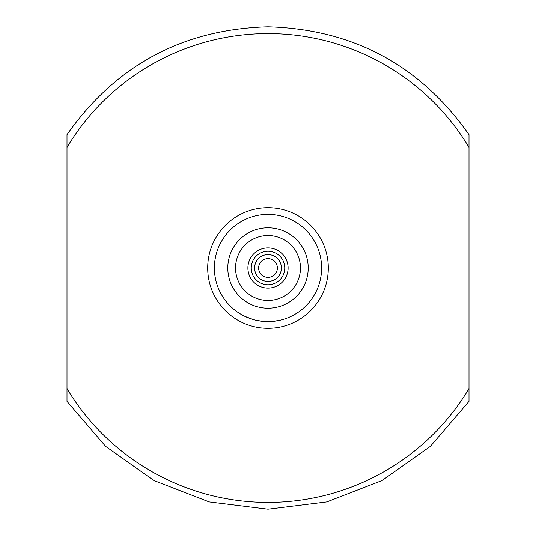 <?xml version="1.0" encoding="UTF-8"?>
<svg xmlns="http://www.w3.org/2000/svg" width="536" height="536" viewBox="0 0 536 536"><rect width="100%" height="100%" fill="white"/><g stroke="black" fill="none" stroke-linecap="round" stroke-linejoin="round"><path stroke-width="0.8" d="M268 300.462A32.462 32.462 0 0 0 300.462 268A32.462 32.462 0 0 0 268 235.539A32.462 32.462 0 0 0 235.539 268A32.462 32.462 0 0 0 268 300.462M268 227.8A40.2 40.2 0 0 1 308.2 268A40.2 40.2 0 0 1 268 308.2A40.2 40.2 0 0 1 227.8 268A40.2 40.2 0 0 1 268 227.8M268 214.4A53.6 53.6 0 0 1 321.6 268A53.6 53.6 0 0 1 268 321.6A53.6 53.6 0 0 1 214.4 268A53.6 53.6 0 0 1 268 214.4M67 147.38L67 134.67C115.977 65.131 182.977 29.172 268 26.8C353.023 29.172 420.023 65.131 469 134.67L469 401.33L430.428 446.307L382.061 480.531L326.806 501.924L268 509.2L209.194 501.924L153.939 480.531L105.572 446.307L67 401.33L67 147.38A234.413 234.413 0 0 1 469 147.38L469 159.514M67 136.861L67 159.514M268 207.7A60.3 60.3 0 0 1 328.3 268A60.3 60.3 0 0 1 268 328.3A60.3 60.3 0 0 1 207.7 268A60.3 60.3 0 0 1 268 207.7M268 254.6A13.4 13.4 0 0 1 281.4 268A13.4 13.4 0 0 1 268 281.4A13.4 13.4 0 0 1 254.6 268A13.4 13.4 0 0 1 268 254.6A13.4 13.4 0 0 0 254.6 268A13.4 13.4 0 0 0 268 281.4M268 288.1A20.1 20.1 0 0 0 288.1 268A20.1 20.1 0 0 0 268 247.9A20.1 20.1 0 0 0 247.9 268A20.1 20.1 0 0 0 268 288.1M268 284.75A16.75 16.75 0 0 0 284.75 268A16.75 16.75 0 0 0 268 251.25A16.75 16.75 0 0 0 251.25 268A16.75 16.75 0 0 0 268 284.75M272.965 321.372L279.45 320.361M284.207 319.094L284.65 318.947M256.644 320.381L263.129 321.379M244.825 316.334L252.959 319.449M272.027 321.446L272.496 321.412M263.598 321.419L264.06 321.453M67 376.486L67 388.62A234.413 234.413 0 0 0 469 388.62L469 376.486M67 400.841L67 401.33M268 277.38A9.38 9.38 0 0 0 277.38 268A9.38 9.38 0 0 0 268 258.62A9.38 9.38 0 0 0 258.62 268A9.38 9.38 0 0 0 268 277.38"/></g></svg>
